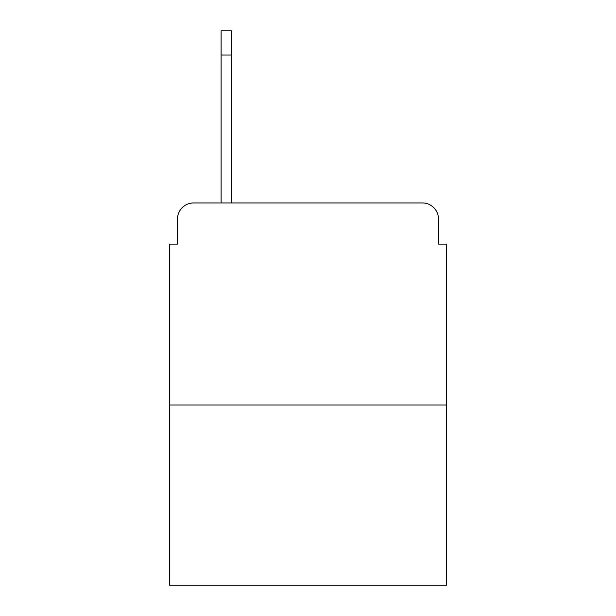 <?xml version="1.0" encoding="UTF-8"?>
<svg xmlns="http://www.w3.org/2000/svg" width="616" height="616" viewBox="0 0 616 616"><rect width="100%" height="100%" fill="white"/><g stroke="black" fill="none" stroke-linecap="round" stroke-linejoin="round"><path stroke-width="0.92" d="M177.485 219.104L177.485 244.152L177.485 219.104A16.162 16.162 0 0 1 193.647 202.941L221.121 202.941L221.121 30.8L231.631 30.8L231.631 202.941L244.96 202.941M446.6 404.982L169.4 404.982L169.4 585.2L446.6 585.2L446.6 244.152L438.515 244.152L438.515 219.104A16.162 16.162 0 0 0 422.353 202.941L193.647 202.941M169.4 404.982L169.4 244.152L177.485 244.152M371.04 202.941L422.353 202.941M438.515 244.152L438.515 219.104M231.631 55.047L221.121 55.047"/></g></svg>
